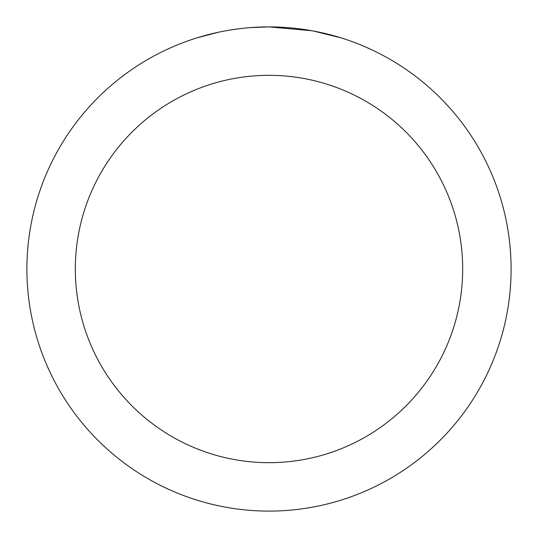 <?xml version="1.0" encoding="UTF-8"?>
<svg xmlns="http://www.w3.org/2000/svg" width="538" height="538" viewBox="0 0 538 538"><rect width="100%" height="100%" fill="white"/><g stroke="black" fill="none" stroke-linecap="round" stroke-linejoin="round"><path stroke-width="0.81" d="M273.829 26.947L277.191 27.041M298.812 28.743L299.834 28.87M312.006 30.753L269 26.9A242.1 242.1 0 0 1 511.1 269A242.1 242.1 0 0 1 269 511.1A242.1 242.1 0 0 1 26.9 269A242.1 242.1 0 0 1 269 26.9L250.083 27.64M313.15 30.962L340.924 37.835M269 75.32A193.68 193.68 0 0 1 462.68 269A193.68 193.68 0 0 1 269 462.68A193.68 193.68 0 0 1 75.32 269A193.68 193.68 0 0 1 269 75.32M241.696 28.447L238.744 28.796M197.083 37.835L218.179 32.293M231.986 29.745L238.744 28.803M251.253 27.552L255.106 27.303M232.806 29.624L237.258 28.991"/></g></svg>

